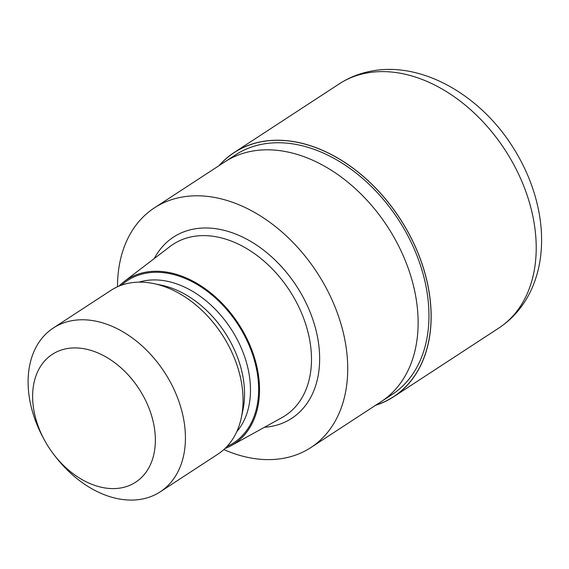<?xml version="1.0" encoding="UTF-8"?>
<svg xmlns="http://www.w3.org/2000/svg" width="569" height="569" viewBox="0 0 569 569"><rect width="100%" height="100%" fill="white"/><g stroke="black" fill="none" stroke-linecap="round" stroke-linejoin="round"><path stroke-width="0.85" d="M260.766 141.901A145.764 102.705 56.9 0 1 415.996 248.333A145.764 102.705 56.9 0 1 375.825 405.128A145.756 102.705 56.9 0 0 415.996 248.333A145.756 102.705 56.9 0 0 260.766 141.901A145.764 102.705 56.9 0 0 219.3 165.479A145.756 102.705 56.9 0 1 260.766 141.901M225.075 161.71L235.602 154.832A143.118 100.848 56.9 0 1 261.726 144.313A143.118 100.848 56.9 0 1 408.307 236.619A143.118 100.848 56.9 0 1 392.126 394.481L381.593 401.358M118.907 286.164A98.088 69.119 56.9 0 1 124.063 281.619L170.117 246.434A102.37 72.135 56.9 0 1 173.182 244.272A102.37 72.135 56.9 0 1 191.874 236.74A102.37 72.135 56.9 0 1 296.719 302.765A102.37 72.135 56.9 0 1 285.14 415.69A102.37 72.135 56.9 0 1 281.925 417.625L231.192 445.648A98.088 69.119 56.9 0 1 224.961 448.543M124.063 281.619A98.088 69.119 56.9 0 1 144.91 272.331A98.088 69.119 56.9 0 1 246.526 337.858A98.088 69.119 56.9 0 1 231.192 445.648M44.368 439.937L43.159 437.703A97.811 68.92 56.9 0 1 53.273 328.029L110.905 290.389A97.811 68.92 56.9 0 1 128.765 283.198A97.811 68.92 56.9 0 1 153.658 283.575L161.233 285.14A91.161 64.233 56.9 0 1 242.913 410.199L241.299 417.767A97.811 68.92 56.9 0 1 217.877 454.176L160.245 491.815A97.811 68.92 56.9 0 1 142.392 499.006A97.811 68.92 56.9 0 1 55.755 456.992L54.197 454.987A76.317 53.778 56.9 0 1 44.368 439.937A76.317 53.778 56.9 0 1 66.189 348.754A76.317 53.778 56.9 0 1 148.722 407.489A76.317 53.778 56.9 0 1 121.794 487.768A76.317 53.778 56.9 0 1 54.197 454.987M153.658 283.575A97.811 68.92 56.9 0 1 241.299 417.767M53.273 328.029A97.811 68.92 56.9 0 1 71.132 320.838A97.811 68.92 56.9 0 1 171.312 383.919A97.811 68.92 56.9 0 1 160.245 491.815M117.506 286.769A143.118 100.848 56.9 0 1 154.37 207.891A143.118 100.848 56.9 0 1 180.494 197.365A143.118 100.848 56.9 0 1 327.075 289.671A143.118 100.848 56.9 0 1 310.887 447.54A143.118 100.848 56.9 0 1 284.763 458.059A143.118 100.848 56.9 0 1 223.845 449.588M250.893 151.382A143.118 100.848 56.9 0 0 224.769 161.909A143.118 100.848 56.9 0 1 250.893 151.382A143.118 100.848 56.9 0 1 397.475 243.688A143.118 100.848 56.9 0 1 381.294 401.558L310.887 447.54M219.022 165.664A145.849 102.769 56.9 0 1 234.108 152.549A145.849 102.769 56.9 0 1 260.73 141.823A145.849 102.769 56.9 0 1 410.114 235.893A145.849 102.769 56.9 0 1 393.62 396.771A145.849 102.769 56.9 0 1 375.547 405.313M154.263 258.554A108.202 76.246 56.9 0 1 193.211 229.165A108.202 76.246 56.9 0 1 310.233 312.438A108.202 76.246 56.9 0 1 272.046 426.266A108.202 76.246 56.9 0 1 264.457 427.269M121.524 285.161A96.993 68.344 56.9 0 1 145.308 273.333A96.993 68.344 56.9 0 1 247.053 340.731A96.993 68.344 56.9 0 1 226.931 446.551M139.064 282.139A91.161 64.233 56.9 0 1 143.964 280.908A91.161 64.233 56.9 0 1 232.821 331.755A91.161 64.233 56.9 0 1 236.754 431.707M234.108 152.549L339.167 83.928A145.856 102.776 56.9 0 1 365.796 73.202A145.856 102.776 56.9 0 1 515.173 167.272A145.856 102.776 56.9 0 1 498.679 328.157L393.62 396.771M224.769 161.909L154.37 207.891M339.167 83.928C348.712 77.725 359.146 73.508 370.476 71.274C420.669 60.926 479.062 94.17 512.064 145.934C526.062 167.627 535.173 190.53 539.405 214.648C541.873 229.108 542.257 243.169 540.55 256.818C539.028 268.853 535.827 280.09 530.941 290.531C523.508 306.278 512.754 318.818 498.679 328.157"/></g></svg>
